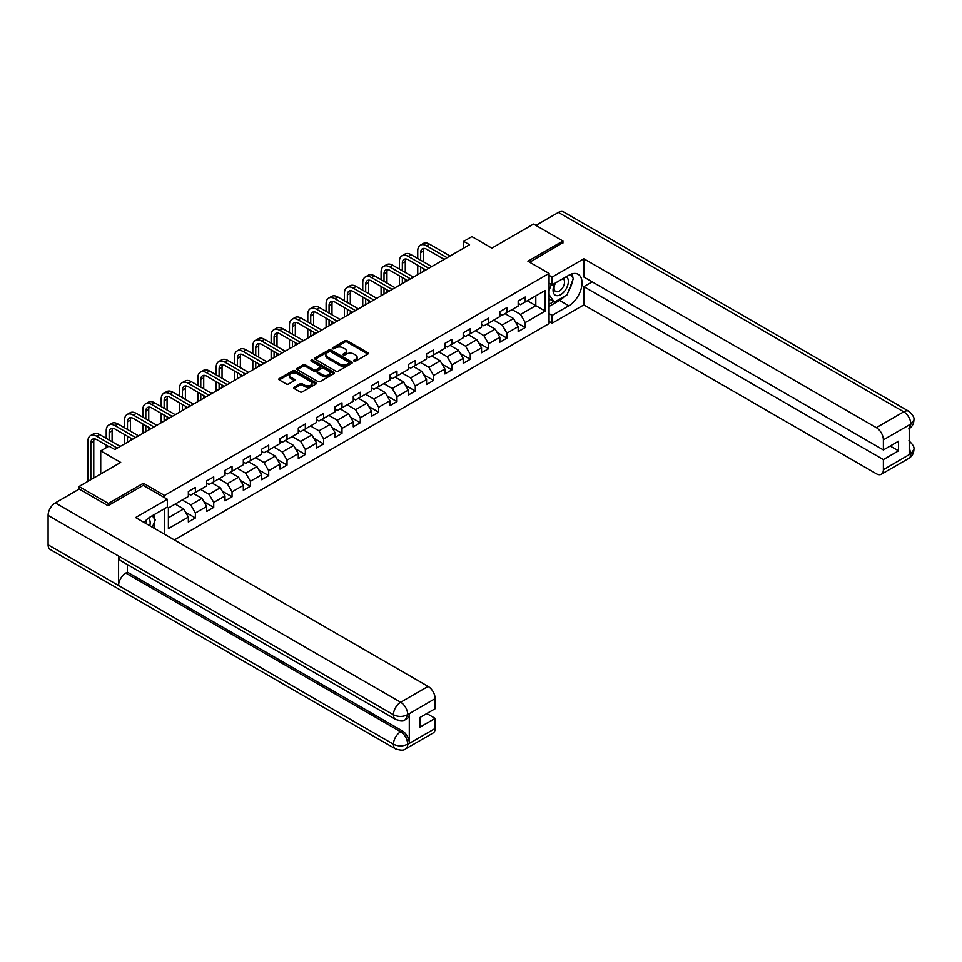 <?xml version="1.0" encoding="UTF-8"?>
<svg xmlns="http://www.w3.org/2000/svg" width="962" height="962" viewBox="0 0 962 962"><rect width="100%" height="100%" fill="white"/><g stroke="black" fill="none" stroke-linecap="round" stroke-linejoin="round"><path stroke-width="1.44" d="M354.004 361.135A1.142 0.661 0 0 0 355.615 361.135L367.869 354.052A1.635 0.938 0 0 0 368.35 353.391A1.635 0.938 0 0 0 367.869 352.729L347.114 340.74A1.635 0.938 0 0 0 344.805 340.74L332.563 347.823A1.142 0.661 0 0 0 334.175 348.749L335.762 347.835A5.219 3.018 0 0 1 343.133 347.835L344.865 348.833A5.219 3.018 0 0 1 346.392 350.962A5.219 3.018 0 0 1 344.865 353.09L343.278 354.004A1.142 0.661 0 0 0 344.901 354.942L346.488 354.028A5.219 3.018 0 0 1 353.86 354.028L355.591 355.026A5.219 3.018 0 0 1 357.118 357.155A5.219 3.018 0 0 1 355.591 359.283L354.004 360.197A1.142 0.661 0 0 0 354.004 361.135L354.004 360.197M294.192 387.205A1.635 0.938 0 0 0 293.723 387.878A1.635 0.938 0 0 0 294.192 388.54L300.024 391.895A1.635 0.938 0 0 0 302.321 391.895L315.933 384.042A1.635 0.938 0 0 0 316.402 383.381A1.635 0.938 0 0 0 315.933 382.72L295.178 370.731A1.635 0.938 0 0 0 292.869 370.731L279.269 378.583A1.635 0.938 0 0 0 278.788 379.256A1.635 0.938 0 0 0 279.269 379.918L286.303 383.982A1.635 0.938 0 0 0 288.6 383.982L294.42 380.615A1.635 0.938 0 0 0 294.901 379.954A1.635 0.938 0 0 0 294.42 379.281L290.933 377.272A4.365 2.513 0 0 1 289.658 375.493A4.365 2.513 0 0 1 292.352 373.16A4.365 2.513 0 0 1 297.102 373.713L310.774 381.601A4.365 2.513 0 0 1 312.049 383.381A4.365 2.513 0 0 1 309.355 385.702A4.365 2.513 0 0 1 304.605 385.161L302.321 383.85A1.635 0.938 0 0 0 300.024 383.85L294.192 387.205L294.192 388.54L300.024 385.197L300.024 383.85M562.938 243.037L562.938 241.005L533.573 224.05L491.871 248.124L471.909 236.604L463.684 241.342L469.552 244.733L114.815 449.543L108.946 446.152L100.721 450.901L100.721 473.953M143.362 485.413L143.362 483.249L108.357 503.463L78.992 486.507L120.695 462.433L100.721 450.901M143.362 483.249L164.502 495.454L549.074 273.424L549.074 323.605L174.375 539.947M562.938 241.005L527.934 261.219L549.074 273.424M335.87 371.2A1.635 0.938 0 0 0 338.179 371.2L351.791 363.347A1.635 0.938 0 0 0 352.26 362.674A1.635 0.938 0 0 0 351.791 362.013L331.036 350.036A1.635 0.938 0 0 0 328.727 350.036L315.127 357.888A1.635 0.938 0 0 0 314.646 358.549A1.635 0.938 0 0 0 315.127 359.211L335.87 371.2M311.604 361.375A1.142 0.661 0 0 1 312.758 361.544L312.758 360.185L333.862 372.366A1.635 0.938 0 0 1 334.331 373.028A1.635 0.938 0 0 1 333.862 373.689L320.25 381.553A1.635 0.938 0 0 1 317.941 381.553L297.198 369.564L303.018 366.233L303.018 364.875L297.198 368.242A1.635 0.938 0 0 0 296.717 368.903A1.635 0.938 0 0 0 297.198 369.564L297.198 368.242M303.018 366.233A1.635 0.938 0 0 1 305.327 366.233L305.327 364.875A1.635 0.938 0 0 0 303.018 364.875M305.327 364.875L313.732 369.733A1.635 0.938 0 0 0 316.041 369.733L319.901 367.508A1.635 0.938 0 0 0 320.382 366.835A1.635 0.938 0 0 0 319.901 366.173L311.147 361.111A1.142 0.661 0 0 1 312.758 360.185M78.992 489.213L78.992 486.507M108.357 503.463L108.357 505.495M164.502 534.247L164.502 508.682M164.502 497.631L164.502 495.454M185.594 512.313L195.394 517.965L195.394 513.023L206.674 506.505L206.674 511.459L213.72 507.395L213.72 502.441L225 495.935L225 500.877L232.046 496.813L232.046 491.859L243.326 485.353L243.326 490.307L250.373 486.231L250.373 481.277L261.652 474.771L261.652 479.725L268.699 475.649L268.699 470.707L279.966 464.189L279.966 469.143L287.025 465.079L287.025 460.125L298.292 453.607L298.292 458.561L305.339 454.497L305.339 449.543L316.618 443.037L316.618 447.979L323.665 443.915L323.665 438.961L334.944 432.455L334.944 437.409L341.991 433.333L341.991 428.391L353.27 421.873L353.27 426.827L360.317 422.751L360.317 417.809L371.597 411.291L371.597 416.245L378.643 412.181L378.643 407.227L389.911 400.721L389.911 405.663L396.969 401.599L396.969 396.645L408.237 390.139L408.237 395.081L415.283 391.017L415.283 386.063L426.563 379.557L426.563 384.511L433.609 380.435L433.609 375.493L444.889 368.975L444.889 373.929L451.936 369.865L451.936 364.911L463.215 358.393L463.215 363.347L470.262 359.283L470.262 354.329L481.541 347.823L481.541 352.765L488.588 348.701L488.588 343.747L499.867 337.241L499.867 342.195L506.914 338.119L506.914 333.177L518.181 326.659L518.181 331.613L525.228 327.537L525.228 322.595L545.201 311.063L545.201 290.452L535.81 295.875L535.81 305.639L545.201 311.063M195.394 517.965L188.348 522.041L188.348 517.087L168.386 528.619L168.386 507.996L188.348 496.476L188.348 491.522L195.394 487.457L195.394 492.4L206.674 485.894L206.674 480.94L213.72 476.875L213.72 481.83L225 475.312L225 470.358L232.046 466.293L232.046 471.248L243.326 464.73L243.326 459.788L250.373 455.711L250.373 460.666L261.652 454.16L261.652 449.206L268.699 445.141L268.699 450.084L279.966 443.578L279.966 438.624L287.025 434.559L287.025 439.502L298.292 432.996L298.292 428.042L305.339 423.977L305.339 428.932L316.618 422.414L316.618 417.472L323.665 413.395L323.665 418.35L334.944 411.832L334.944 406.89L341.991 402.813L341.991 407.768L353.27 401.262L353.27 396.308L360.317 392.243L360.317 397.186L371.597 390.68L371.597 385.726L378.643 381.661L378.643 386.616L389.911 380.098L389.911 375.144L396.969 371.079L396.969 376.034L408.237 369.516L408.237 364.574L415.283 360.497L415.283 365.452L426.563 358.946L426.563 353.992L433.609 349.915L433.609 354.87L444.889 348.364L444.889 343.41L451.936 339.345L451.936 344.288L463.215 337.782L463.215 332.828L470.262 328.763L470.262 333.718L481.541 327.2L481.541 322.258L488.588 318.182L488.588 323.136L499.867 316.618L499.867 311.676L506.914 307.599L506.914 312.554L518.181 306.048L518.181 301.094L525.228 297.03L525.228 301.972L545.201 290.452M193.518 493.494L201.972 498.376L190.704 504.882L182.239 499.999M188.348 493.759L190.704 495.117L195.394 492.4M190.704 504.882L195.394 513.023M201.972 498.376L206.674 506.505M211.844 482.912L220.298 487.794L209.019 494.3L200.565 489.417M206.674 483.177L209.019 484.535L213.72 481.83M209.019 494.3L213.72 502.441M220.298 487.794L225 495.935M230.171 472.33L238.624 477.212L227.345 483.718L218.891 478.835M225 472.607L227.345 473.953L232.046 471.248M227.345 483.718L232.046 491.859M238.624 477.212L243.326 485.353M248.497 461.748L256.95 466.63L245.671 473.148L237.217 468.266M243.326 462.025L245.671 463.383L250.373 460.666M245.671 473.148L250.373 481.277M256.95 466.63L261.652 474.771M266.811 451.166L275.276 456.06L263.997 462.566L255.543 457.684M261.652 451.443L263.997 452.801L268.699 450.084M263.997 462.566L268.699 470.707M275.276 456.06L279.966 464.189M285.137 440.596L293.602 445.478L282.323 451.984L273.857 447.102M279.966 440.861L282.323 442.219L287.025 439.502M282.323 451.984L287.025 460.125M293.602 445.478L298.292 453.607M303.463 430.014L311.916 434.896L300.649 441.402L292.183 436.52M298.292 430.279L300.649 431.637L305.339 428.932M300.649 441.402L305.339 449.543M311.916 434.896L316.618 443.037M321.789 419.432L330.243 424.314L318.963 430.832L310.51 425.95M316.618 419.709L318.963 421.055L323.665 418.35M318.963 430.832L323.665 438.961M330.243 424.314L334.944 432.455M340.115 408.85L348.569 413.732L337.289 420.25L328.836 415.368M334.944 409.127L337.289 410.485L341.991 407.768M337.289 420.25L341.991 428.391M348.569 413.732L353.27 421.873M358.441 398.28L366.895 403.162L355.615 409.668L347.162 404.786M353.27 398.545L355.615 399.903L360.317 397.186M355.615 409.668L360.317 417.809M366.895 403.162L371.597 411.291M376.755 387.698L385.221 392.58L373.941 399.086L365.488 394.204M371.597 387.963L373.941 389.321L378.643 386.616M373.941 399.086L378.643 407.227M385.221 392.58L389.911 400.721M395.081 377.116L403.547 381.998L392.268 388.504L383.814 383.622M389.911 377.393L392.268 378.739L396.969 376.034M392.268 388.504L396.969 396.645M403.547 381.998L408.237 390.139M413.407 366.534L421.861 371.416L410.594 377.934L402.128 373.052M408.237 366.811L410.594 368.169L415.283 365.452M410.594 377.934L415.283 386.063M421.861 371.416L426.563 379.557M431.734 355.952L440.187 360.834L428.92 367.352L420.454 362.47M426.563 356.229L428.92 357.587L433.609 354.87M428.92 367.352L433.609 375.493M440.187 360.834L444.889 368.975M450.06 345.382L458.513 350.264L447.234 356.77L438.78 351.888M444.889 345.647L447.234 347.005L451.936 344.288M447.234 356.77L451.936 364.911M458.513 350.264L463.215 358.393M468.386 334.8L476.839 339.682L465.56 346.188L457.106 341.306M463.215 335.065L465.56 336.423L470.262 333.718M465.56 346.188L470.262 354.329M476.839 339.682L481.541 347.823M486.7 324.218L495.165 329.1L483.886 335.618L475.432 330.724M481.541 324.495L483.886 325.841L488.588 323.136M483.886 335.618L488.588 343.747M495.165 329.1L499.867 337.241M505.026 313.636L513.492 318.518L502.212 325.036L493.759 320.154M499.867 313.913L502.212 315.271L506.914 312.554M502.212 325.036L506.914 333.177M513.492 318.518L518.181 326.659M527.344 300.757L535.81 305.639L520.538 314.454L512.073 309.572M518.181 303.331L520.538 304.689L525.228 301.972M520.538 314.454L525.228 322.595M463.684 241.342L463.684 248.124M168.386 517.772L183.658 508.946L175.192 504.064M183.658 508.946L188.348 517.087M515.428 321.885L525.228 327.537M497.101 332.455L506.914 338.119M478.775 343.037L488.588 348.701M460.449 353.619L470.262 359.283M442.123 364.201L451.936 369.865M423.809 374.771L433.609 380.435M405.483 385.353L415.283 391.017M387.157 395.935L396.969 401.599M368.831 406.517L378.643 412.181M350.505 417.099L360.317 422.751M332.179 427.669L341.991 433.333M313.865 438.251L323.665 443.915M295.538 448.833L305.339 454.497M277.212 459.415L287.025 465.079M258.886 469.985L268.699 475.649M240.56 480.567L250.373 486.231M222.234 491.149L232.046 496.813M203.92 501.731L213.72 507.395M354.461 361.291L355.591 360.642A5.219 3.018 0 0 0 357.118 358.513L357.118 357.155M346.392 350.962L346.392 352.32A5.219 3.018 0 0 1 344.865 354.449L343.735 355.098M367.869 352.729L367.869 354.052L347.114 342.099A1.635 0.938 0 0 0 344.805 342.099L333.02 348.905M351.791 362.013L351.791 363.347L331.036 351.383A1.635 0.938 0 0 0 328.727 351.383L315.139 359.235M348.905 363.143A1.142 0.661 0 0 0 348.905 362.217L330.688 351.695A1.142 0.661 0 0 0 329.076 351.695L327.405 352.657A5.219 3.018 0 0 0 325.877 354.786A5.219 3.018 0 0 0 327.405 356.926L339.851 364.105A5.219 3.018 0 0 0 347.234 364.105L348.905 363.143L348.905 364.502A1.142 0.661 0 0 0 349.242 364.033L349.242 362.674M325.877 354.786L325.877 356.144A5.219 3.018 0 0 0 327.405 358.273L327.405 356.926M348.905 364.502L347.234 365.464A5.219 3.018 0 0 1 339.851 365.464L327.405 358.273M305.327 366.233L313.732 371.091A1.635 0.938 0 0 0 316.041 371.091L319.901 368.855A1.635 0.938 0 0 0 320.382 368.193L320.382 366.835M312.758 361.544L333.838 373.713M322.474 374.771A4.365 2.513 0 0 0 327.224 375.324A4.365 2.513 0 0 0 329.918 372.991A4.365 2.513 0 0 0 328.643 371.212L323.821 368.434A1.635 0.938 0 0 0 321.524 368.434L317.652 370.671A1.635 0.938 0 0 0 317.183 371.332A1.635 0.938 0 0 0 317.652 371.993L322.474 374.771L322.474 376.13A4.365 2.513 0 0 0 327.224 376.683A4.365 2.513 0 0 0 329.918 374.35L329.918 372.991M317.183 371.332L317.183 372.691A1.635 0.938 0 0 0 317.652 373.352L317.652 371.993M322.474 376.13L317.652 373.352M312.049 383.381L312.049 384.74A4.365 2.513 0 0 1 309.355 387.061A4.365 2.513 0 0 1 304.605 386.52L302.321 385.197A1.635 0.938 0 0 0 300.024 385.197M289.658 375.493L289.658 376.851A4.365 2.513 0 0 0 290.933 378.631L290.933 377.272M294.408 380.627L290.933 378.631M315.909 384.054L295.178 372.09A1.635 0.938 0 0 0 292.869 372.09L279.281 379.93L279.269 378.583M417.736 258.489L417.736 250.902A12.458 7.191 60 0 1 420.31 245.19L423.244 243.494A12.458 7.191 60 0 1 429.473 244.12L450.06 256M420.31 245.19A12.458 7.191 60 0 1 426.539 245.815L447.126 257.696M444.179 259.391L426.539 249.206A8.309 4.798 -120 0 0 422.39 248.785A8.309 4.798 -120 0 0 420.671 252.597L420.671 260.185M424.122 248.4A8.309 4.798 -120 0 0 423.605 250.902L423.605 261.88M420.671 266.967L420.671 272.967M423.605 268.663L423.605 271.272M417.736 274.663L417.736 265.271M555.038 283.213A10.798 6.229 120 0 0 556.89 295.671A10.798 6.229 120 0 0 566.642 287.951A10.798 6.229 120 0 0 566.377 276.659M555.639 282.852A7.395 4.269 120 0 0 555.615 291.438A7.395 4.269 120 0 0 556.697 291.763A7.395 4.269 120 0 0 563.467 286.315A7.395 4.269 120 0 0 563.01 278.631A7.395 4.269 120 0 0 562.986 278.619M570.502 274.41L573.388 278.511L567.051 294.853L554.365 302.176L549.074 298.629M554.365 302.176L549.074 294.661M549.074 290.44L551.394 284.463M149.807 525.757A10.798 6.229 120 0 0 148.388 518.217M146.368 523.773A7.395 4.269 120 0 0 145.611 520.743M152.273 515.74L155.219 519.937L152.381 527.248M564.706 296.2A18.687 10.786 120 0 1 559.535 300.421L568.807 305.772A18.687 10.786 120 0 0 581.024 289.309A18.687 10.786 120 0 0 578.162 274.326A18.687 10.786 120 0 0 568.807 275.252L552.128 284.884L552.128 277.092L583.85 258.778L876.334 427.633L903.751 411.808L558.417 212.422L535.918 225.409M568.807 305.772L552.128 315.404L552.128 323.208L583.85 304.894L583.85 286.652L883.381 459.583L883.381 469.684L910.978 453.607L909.222 454.425L909.222 425.264L910.81 424.014L883.381 439.85A9.969 5.76 -120 0 0 876.334 427.633M592.183 281.83L583.85 286.652M890.187 446.019L898.532 450.829L898.532 441.197L883.381 449.951L583.85 277.02L583.85 258.778M549.074 283.117L552.128 284.884M549.074 275.324L552.128 277.092M549.074 321.44L552.128 323.208M549.074 313.636L552.128 315.404M583.85 304.894L876.334 473.749A9.969 5.76 -120 0 0 881.312 474.254A9.969 5.76 -120 0 0 883.381 469.684M558.417 212.422A10.221 5.904 -60 0 1 563.528 211.917L908.862 411.303A10.221 5.904 -60 0 0 903.751 411.808A9.969 5.76 60 0 1 910.81 424.014M883.381 449.951L883.381 439.85M898.532 450.829L883.381 459.583M562.938 242.64L529.701 262.229M568.422 291.318A18.687 10.786 120 0 0 572.45 280.952M572.751 277.597A18.687 10.786 120 0 0 572.282 273.785M559.535 300.421L549.074 306.457M549.074 304.281L553.547 301.707M549.074 300.216L550.023 299.663M909.222 447.45L910.81 453.511M908.862 440.8C912.878 444.408 914.549 447.282 913.9 449.446L910.99 453.607M908.862 411.303C912.866 414.875 914.549 417.773 913.9 420.009L910.978 424.11M395.55 719.384A10.221 5.904 -60 0 1 393.446 714.778C398.148 717.027 402.837 717.015 407.527 714.718L405.651 719.372C403.98 721.067 400.613 721.067 395.55 719.384L120.695 560.69A10.221 5.904 -60 0 1 118.579 556.084L48.1 515.391A10.221 5.904 -60 0 1 55.327 502.885L79.233 489.081L108.009 505.699L143.242 485.353L167.328 499.254L167.328 507.046L150.649 516.678A18.687 10.786 120 0 0 144.096 522.462M167.328 499.254L135.606 517.568L428.09 686.423A9.969 5.76 60 0 1 435.137 698.628L435.137 708.741L419.985 717.484L419.985 727.116L435.137 718.373L435.137 728.474A9.969 5.76 60 0 1 433.08 733.032L405.651 748.869A9.969 5.76 -120 0 0 407.708 744.311L435.137 728.474M154.112 528.246L158.045 530.519M154.521 528.006L154.521 521.741M154.521 518.939L154.521 514.442M405.651 748.869C404.052 750.564 400.697 750.564 395.55 748.881L50.216 549.506A10.221 5.904 -60 0 1 48.1 544.829L118.579 585.521A10.221 5.904 -60 0 1 125.806 573.075L400.661 731.757L402.248 730.843A9.969 5.76 60 0 1 409.295 743.049L409.295 713.888A9.969 5.76 60 0 1 407.239 718.458L405.651 719.372M48.1 515.391L48.1 544.829M55.327 502.885L400.661 702.26A10.221 5.904 -60 0 0 393.446 714.778L118.579 556.084L118.579 585.521L393.446 744.203C398.124 746.476 402.825 746.476 407.539 744.203L407.708 744.311M435.137 718.373L426.803 713.551M127.393 564.562L127.393 572.162L402.248 730.843M127.393 572.162L125.806 573.075M399.41 269.071L399.41 261.472A12.458 7.191 60 0 1 401.984 255.772L404.93 254.076A12.458 7.191 60 0 1 411.159 254.689L431.734 266.57M401.984 255.772A12.458 7.191 60 0 1 408.213 256.385L428.799 268.266M425.865 269.961L408.213 259.776A8.309 4.798 -120 0 0 404.064 259.367A8.309 4.798 -120 0 0 402.344 263.167L402.344 270.767M405.796 258.982A8.309 4.798 -120 0 0 405.279 261.472L405.279 272.462M402.344 277.549L402.344 283.537M405.279 279.245L405.279 281.842M399.41 285.233L399.41 275.853M381.084 279.653L381.084 272.054A12.458 7.191 60 0 1 383.658 266.354L386.604 264.658A12.458 7.191 60 0 1 392.833 265.271L413.407 277.152M383.658 266.354A12.458 7.191 60 0 1 389.899 266.967L410.473 278.848M407.539 280.543L389.899 270.358A8.309 4.798 -120 0 0 385.738 269.949A8.309 4.798 -120 0 0 384.018 273.749L384.018 281.349M387.482 269.564A8.309 4.798 -120 0 0 386.952 272.054L386.952 283.044M384.018 288.131L384.018 294.119M386.952 289.827L386.952 292.424M381.084 295.815L381.084 286.435M362.758 290.223L362.758 282.636A12.458 7.191 60 0 1 365.344 276.936L368.278 275.24A12.458 7.191 60 0 1 374.507 275.853L395.081 287.734M365.344 276.936A12.458 7.191 60 0 1 371.572 277.549L392.147 289.43M389.213 291.125L371.572 280.94A8.309 4.798 -120 0 0 367.412 280.531A8.309 4.798 -120 0 0 365.692 284.331L365.692 291.919M369.155 280.146A8.309 4.798 -120 0 0 368.626 282.636L368.626 293.614M365.692 298.701L365.692 304.701M368.626 300.397L368.626 303.006M362.758 306.397L362.758 297.005M344.432 300.805L344.432 293.218A12.458 7.191 60 0 1 347.017 287.506L349.952 285.81A12.458 7.191 60 0 1 356.18 286.435L376.755 298.316M347.017 287.506A12.458 7.191 60 0 1 353.246 288.131L373.821 300.012M370.887 301.707L353.246 291.522A8.309 4.798 -120 0 0 349.086 291.101A8.309 4.798 -120 0 0 347.366 294.913L347.366 302.501M350.829 290.728A8.309 4.798 -120 0 0 350.312 293.218L350.312 304.196M347.366 309.283L347.366 315.283M350.312 310.979L350.312 313.588M344.432 316.979L344.432 307.587M326.106 311.387L326.106 303.788A12.458 7.191 60 0 1 328.691 298.088L331.625 296.392A12.458 7.191 60 0 1 337.854 297.005L358.441 308.886M328.691 298.088A12.458 7.191 60 0 1 334.92 298.701L355.495 310.582M352.561 312.277L334.92 302.092A8.309 4.798 -120 0 0 330.772 301.683A8.309 4.798 -120 0 0 329.052 305.483L329.052 313.083M332.503 301.298A8.309 4.798 -120 0 0 331.986 303.788L331.986 314.778M329.052 319.865L329.052 325.865M331.986 321.561L331.986 324.17M326.106 327.561L326.106 318.169M307.792 321.969L307.792 314.37A12.458 7.191 60 0 1 310.365 308.67L313.299 306.974A12.458 7.191 60 0 1 319.528 307.587L340.115 319.468M310.365 308.67A12.458 7.191 60 0 1 316.594 309.283L337.181 321.164M334.235 322.859L316.594 312.674A8.309 4.798 -120 0 0 312.446 312.265A8.309 4.798 -120 0 0 310.726 316.065L310.726 323.665M314.177 311.88A8.309 4.798 -120 0 0 313.66 314.37L313.66 325.36M310.726 330.447L310.726 336.435M313.66 332.143L313.66 334.74M307.792 338.131L307.792 328.751M289.466 332.551L289.466 324.952A12.458 7.191 60 0 1 292.039 319.252L294.973 317.556A12.458 7.191 60 0 1 301.214 318.169L321.789 330.05M292.039 319.252A12.458 7.191 60 0 1 298.268 319.865L318.855 331.746M315.909 333.441L298.268 323.256A8.309 4.798 -120 0 0 294.119 322.847A8.309 4.798 -120 0 0 292.4 326.647L292.4 334.247M295.851 322.462A8.309 4.798 -120 0 0 295.334 324.952L295.334 335.942M292.4 341.029L292.4 347.017M295.334 342.725L295.334 345.322M289.466 348.713L289.466 339.333M271.14 343.121L271.14 335.534A12.458 7.191 60 0 1 273.713 329.822L276.659 328.126A12.458 7.191 60 0 1 282.888 328.751L303.463 340.632M273.713 329.822A12.458 7.191 60 0 1 279.942 330.447L300.529 342.328M297.595 344.023L279.942 333.838A8.309 4.798 -120 0 0 275.793 333.429A8.309 4.798 -120 0 0 274.074 337.229L274.074 344.817M277.537 333.044A8.309 4.798 -120 0 0 277.008 335.534L277.008 346.512M274.074 351.599L274.074 357.599M277.008 353.294L277.008 355.904M271.14 359.295L271.14 349.903M252.814 353.703L252.814 346.116A12.458 7.191 60 0 1 255.399 340.404L258.333 338.708A12.458 7.191 60 0 1 264.562 339.333L285.137 351.214M255.399 340.404A12.458 7.191 60 0 1 261.628 341.029L282.203 352.91M279.269 354.605L261.628 344.42A8.309 4.798 -120 0 0 257.467 343.999A8.309 4.798 -120 0 0 255.748 347.811L255.748 355.399M259.211 343.614A8.309 4.798 -120 0 0 258.682 346.116L258.682 357.094M255.748 362.181L255.748 368.181M258.682 363.877L258.682 366.486M252.814 369.877L252.814 360.485M234.487 364.285L234.487 356.686A12.458 7.191 60 0 1 237.073 350.986L240.007 349.29A12.458 7.191 60 0 1 246.236 349.903L266.811 361.784M237.073 350.986A12.458 7.191 60 0 1 243.302 351.599L263.877 363.48M260.942 365.175L243.302 354.99A8.309 4.798 -120 0 0 239.141 354.581A8.309 4.798 -120 0 0 237.422 358.381L237.422 365.981M240.885 354.196A8.309 4.798 -120 0 0 240.368 356.686L240.368 367.676M237.422 372.763L237.422 378.751M240.368 374.458L240.368 377.056M234.487 380.447L234.487 371.067M216.161 374.867L216.161 367.268A12.458 7.191 60 0 1 218.747 361.568L221.681 359.872A12.458 7.191 60 0 1 227.91 360.485L248.497 372.366M218.747 361.568A12.458 7.191 60 0 1 224.976 362.181L245.55 374.062M242.616 375.757L224.976 365.572A8.309 4.798 -120 0 0 220.827 365.163A8.309 4.798 -120 0 0 219.108 368.963L219.108 376.563M222.559 364.778A8.309 4.798 -120 0 0 222.042 367.268L222.042 378.258M219.108 383.345L219.108 389.333M222.042 385.04L222.042 387.638M216.161 391.029L216.161 381.649M197.847 385.449L197.847 377.85A12.458 7.191 60 0 1 200.421 372.15L203.355 370.454A12.458 7.191 60 0 1 209.584 371.067L230.171 382.948M200.421 372.15A12.458 7.191 60 0 1 206.65 372.763L227.236 384.644M224.29 386.339L206.65 376.154A8.309 4.798 -120 0 0 202.501 375.745A8.309 4.798 -120 0 0 200.781 379.545L200.781 387.133M204.233 375.36A8.309 4.798 -120 0 0 203.716 377.85L203.716 388.828M200.781 393.915L200.781 399.915M203.716 395.61L203.716 398.22M197.847 401.611L197.847 392.219M179.521 396.019L179.521 388.432A12.458 7.191 60 0 1 182.095 382.72L185.029 381.024A12.458 7.191 60 0 1 191.258 381.649L211.844 393.53M182.095 382.72A12.458 7.191 60 0 1 188.324 383.345L208.91 395.226M205.964 396.921L188.324 386.736A8.309 4.798 -120 0 0 184.175 386.315A8.309 4.798 -120 0 0 182.455 390.127L182.455 397.715M185.906 385.942A8.309 4.798 -120 0 0 185.389 388.432L185.389 399.41M182.455 404.497L182.455 410.497M185.389 406.192L185.389 408.802M179.521 412.193L179.521 402.801M161.195 406.601L161.195 399.002A12.458 7.191 60 0 1 163.768 393.302L166.715 391.606A12.458 7.191 60 0 1 172.944 392.219L193.518 404.112M163.768 393.302A12.458 7.191 60 0 1 169.997 393.915L190.584 405.808M187.65 407.503L169.997 397.306A8.309 4.798 -120 0 0 165.849 396.897A8.309 4.798 -120 0 0 164.129 400.697L164.129 408.297M167.58 396.512A8.309 4.798 -120 0 0 167.063 399.002L167.063 409.992M164.129 415.079L164.129 421.079M167.063 416.774L167.063 419.384M161.195 422.775L161.195 413.383M142.869 417.183L142.869 409.584A12.458 7.191 60 0 1 145.454 403.884L148.388 402.188A12.458 7.191 60 0 1 154.617 402.801L175.192 414.682M145.454 403.884A12.458 7.191 60 0 1 151.683 404.497L172.258 416.378M169.324 418.073L151.683 407.888A8.309 4.798 -120 0 0 147.523 407.479A8.309 4.798 -120 0 0 145.803 411.279L145.803 418.879M149.266 407.094A8.309 4.798 -120 0 0 148.737 409.584L148.737 420.574M145.803 425.661L145.803 431.649M148.737 427.356L148.737 429.954M142.869 433.345L142.869 423.965M124.543 427.765L124.543 420.166A12.458 7.191 60 0 1 127.128 414.466L130.062 412.77A12.458 7.191 60 0 1 136.291 413.383L156.866 425.264M127.128 414.466A12.458 7.191 60 0 1 133.357 415.079L153.932 426.96M150.998 428.655L133.357 418.47A8.309 4.798 -120 0 0 129.197 418.061A8.309 4.798 -120 0 0 127.477 421.861L127.477 429.461M130.94 417.676A8.309 4.798 -120 0 0 130.423 420.166L130.423 431.156M127.477 436.243L127.477 442.231M130.423 437.938L130.423 440.536M124.543 443.927L124.543 434.547M106.217 438.335L106.217 430.748A12.458 7.191 60 0 1 108.802 425.036L111.736 423.34A12.458 7.191 60 0 1 117.965 423.965L138.552 435.846M108.802 425.036A12.458 7.191 60 0 1 115.031 425.661L135.606 437.542M132.672 439.237L115.031 429.052A8.309 4.798 -120 0 0 110.883 428.643A8.309 4.798 -120 0 0 109.163 432.443L109.163 440.031M112.614 428.258A8.309 4.798 -120 0 0 112.097 430.748L112.097 441.726M106.217 447.727L106.217 445.117M87.891 481.361L87.891 441.33A12.458 7.191 60 0 1 90.476 435.618L93.41 433.922A12.458 7.191 60 0 1 99.639 434.547L120.226 446.428M90.476 435.618A12.458 7.191 60 0 1 96.705 436.243L117.28 448.124M108.478 446.428L96.705 439.634A8.309 4.798 -120 0 0 92.556 439.213A8.309 4.798 -120 0 0 90.837 443.025L90.837 479.665M94.288 438.828A8.309 4.798 -120 0 0 93.771 441.33L93.771 477.97M355.591 360.642L355.591 359.283M343.278 354.942L343.278 354.004M344.865 354.449L344.865 353.09M332.563 348.749L332.563 347.823M344.805 342.099L344.805 340.74M347.114 342.099L347.114 340.74M315.127 359.211L315.127 357.888M328.727 351.383L328.727 350.036M331.036 351.383L331.036 350.036M339.851 365.464L339.851 364.105M347.234 365.464L347.234 364.105M313.732 371.091L313.732 369.733M316.041 371.091L316.041 369.733M319.901 368.855L319.901 367.508M333.862 373.689L333.862 372.366M302.321 385.197L302.321 383.85M304.605 386.52L304.605 385.161M294.42 380.615L294.42 379.281M292.869 372.09L292.869 370.731M295.178 372.09L295.178 370.731M315.933 384.042L315.933 382.72M429.473 244.12L426.539 245.815M423.605 250.902L420.671 252.597M913.9 449.47C913.792 453.379 912.072 456.361 908.741 458.417A9.969 5.76 -120 0 0 910.81 453.848M909.222 428.571L910.81 424.35M409.295 743.049L407.539 744.203M435.137 698.628L407.539 714.718M407.708 714.802L409.295 713.888M407.708 714.465A9.969 5.76 60 0 0 400.661 702.26L428.09 686.423M395.55 748.881A10.221 5.904 -60 0 1 393.446 744.203A10.221 5.904 -60 0 1 400.661 731.757C404.906 734.607 407.251 738.672 407.708 743.975M411.159 254.689L408.213 256.385M405.279 261.472L402.344 263.167M392.833 265.271L389.899 266.967M386.952 272.054L384.018 273.749M374.507 275.853L371.572 277.549M368.626 282.636L365.692 284.331M356.18 286.435L353.246 288.131M350.312 293.218L347.366 294.913M337.854 297.005L334.92 298.701M331.986 303.788L329.052 305.483M319.528 307.587L316.594 309.283M313.66 314.37L310.726 316.065M301.214 318.169L298.268 319.865M295.334 324.952L292.4 326.647M282.888 328.751L279.942 330.447M277.008 335.534L274.074 337.229M264.562 339.333L261.628 341.029M258.682 346.116L255.748 347.811M246.236 349.903L243.302 351.599M240.368 356.686L237.422 358.381M227.91 360.485L224.976 362.181M222.042 367.268L219.108 368.963M209.584 371.067L206.65 372.763M203.716 377.85L200.781 379.545M191.258 381.649L188.324 383.345M185.389 388.432L182.455 390.127M172.944 392.219L169.997 393.915M167.063 399.002L164.129 400.697M154.617 402.801L151.683 404.497M148.737 409.584L145.803 411.279M136.291 413.383L133.357 415.079M130.423 420.166L127.477 421.861M117.965 423.965L115.031 425.661M112.097 430.748L109.163 432.443M99.639 434.547L96.705 436.243M93.771 441.33L90.837 443.025M881.312 474.254L908.741 458.417M913.9 420.045C913.768 423.917 912.048 426.875 908.741 428.908"/></g></svg>
